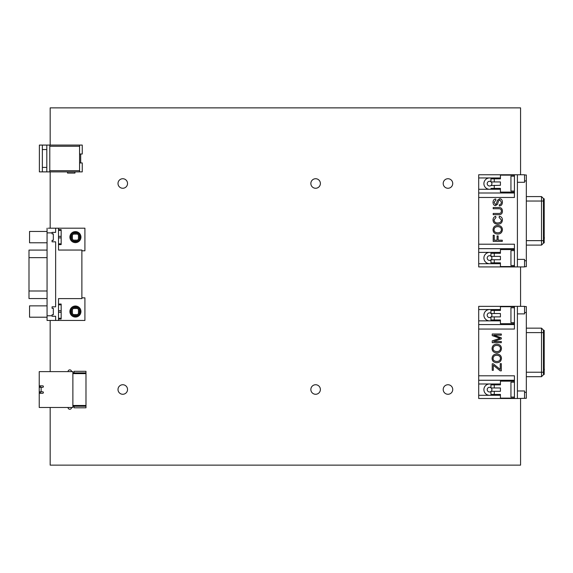 <?xml version="1.0" encoding="UTF-8"?>
<svg xmlns="http://www.w3.org/2000/svg" width="573" height="573" viewBox="0 0 573 573"><rect width="100%" height="100%" fill="white"/><g stroke="black" fill="none" stroke-linecap="round" stroke-linejoin="round"><path stroke-width="0.86" d="M320.386 183.496A4.763 4.763 0 0 1 313.238 187.622A4.763 4.763 0 0 1 313.238 179.37A4.763 4.763 0 0 1 320.386 183.496M452.734 389.504A4.763 4.763 0 0 1 445.586 393.63A4.763 4.763 0 0 1 445.586 385.378A4.763 4.763 0 0 1 452.734 389.504M127.535 389.504A4.763 4.763 0 0 1 120.387 393.63A4.763 4.763 0 0 1 120.387 385.378A4.763 4.763 0 0 1 127.535 389.504M320.386 389.504A4.763 4.763 0 0 1 313.238 393.63A4.763 4.763 0 0 1 313.238 385.378A4.763 4.763 0 0 1 320.386 389.504M127.535 183.496A4.763 4.763 0 0 1 120.387 187.622A4.763 4.763 0 0 1 120.387 179.37A4.763 4.763 0 0 1 127.535 183.496M452.734 183.496A4.763 4.763 0 0 1 445.586 187.622A4.763 4.763 0 0 1 445.586 179.37A4.763 4.763 0 0 1 452.734 183.496M493.195 208.73L493.195 207.526L498.438 207.526C501.017 207.347 502.342 208.536 502.421 211.079C502.471 213.579 501.139 214.775 498.438 214.667L493.195 214.667L493.195 213.464L498.431 213.464C500.473 213.521 501.439 212.762 501.332 211.179C501.504 209.482 500.53 208.665 498.431 208.73L493.195 208.73M502.27 241.398L493.195 241.398L493.195 235.267L494.263 235.267L494.263 240.194L497.07 240.194L497.07 235.933L498.145 235.933L498.145 240.194L502.27 240.194L502.27 241.398M501.311 370.838L500.2 370.838L493.31 365.237L493.31 370.316L492.236 370.316L492.236 363.805L493.31 363.805L500.236 369.456L500.236 363.662L501.311 363.662L501.311 370.838M496.906 361.484C499.176 361.341 500.351 360.31 500.43 358.39C500.387 356.449 499.162 355.41 496.77 355.281C494.442 355.375 493.217 356.406 493.109 358.376C493.009 360.259 494.277 361.298 496.906 361.484M496.891 362.723C493.776 362.551 492.171 361.105 492.078 358.383C492.271 355.632 493.84 354.186 496.784 354.042C499.771 354.257 501.332 355.704 501.461 358.383C501.174 361.162 499.649 362.609 496.891 362.723M496.906 351.621C499.176 351.478 500.351 350.447 500.43 348.527C500.387 346.586 499.162 345.548 496.77 345.419C494.442 345.512 493.217 346.543 493.109 348.513C493.009 350.397 494.277 351.435 496.906 351.621M496.891 352.861C493.776 352.689 492.171 351.242 492.078 348.52C492.271 345.77 493.84 344.323 496.784 344.18C499.771 344.394 501.332 345.841 501.461 348.52C501.174 351.299 499.649 352.746 496.891 352.861M501.311 342.675L492.236 342.675L492.236 340.863L500 338.278L492.236 335.613L492.236 334.002L501.311 334.002L501.311 335.162L493.718 335.162L501.311 337.812L501.311 338.887L493.582 341.515L501.311 341.515L501.311 342.675M497.865 232.831C500.129 232.688 501.303 231.657 501.389 229.73C501.339 227.796 500.122 226.758 497.729 226.629C495.401 226.722 494.177 227.753 494.062 229.723C493.969 231.607 495.23 232.645 497.865 232.831M497.851 234.071C494.735 233.899 493.131 232.452 493.031 229.723C493.231 226.98 494.8 225.533 497.744 225.39C500.73 225.604 502.292 227.051 502.421 229.723C502.134 232.509 500.609 233.956 497.851 234.071M499.083 217.375L499.384 216.171C501.382 216.73 502.392 217.984 502.421 219.925C502.206 222.775 500.623 224.201 497.665 224.193C494.671 224.007 493.131 222.575 493.031 219.903C493.081 218.048 493.962 216.852 495.674 216.322L495.96 217.504L494.062 219.932C494.327 222.038 495.53 223.047 497.658 222.954C500.093 222.876 501.339 221.901 501.389 220.032L499.083 217.375M499.348 205.936L499.255 204.805C500.587 204.668 501.289 203.773 501.346 202.119L499.806 199.862L498.524 200.93L497.507 204.31L495.538 205.6C493.969 205.492 493.138 204.425 493.031 202.398C493.109 200.256 494.012 199.118 495.745 198.981L495.838 200.127L494.091 202.348L495.452 204.446L496.261 204.088L497.486 200.249L499.699 198.709C501.368 198.831 502.27 199.948 502.421 202.061C502.349 204.532 501.325 205.822 499.348 205.936M500.43 383.982L478.699 383.982L478.699 375.795L514.425 375.795L514.425 398.5L517.405 398.5L517.405 306.347L520.571 306.347L520.571 266.918L517.405 266.918L517.405 174.758L520.571 174.758L520.571 107.867L50.166 107.867L50.166 145.076M478.699 375.795L478.699 329.052L514.425 329.052L514.425 306.347L524.553 306.347L524.553 313.882L517.405 313.882M500.43 252.399L478.699 252.399L478.699 244.213L514.425 244.213L514.425 266.918L524.553 266.918L524.553 259.383L517.405 259.383M478.699 244.213L478.699 197.463L514.425 197.463L514.425 174.758L524.553 174.758L524.553 182.293L517.405 182.293M46.814 145.076L82.247 145.076L82.247 154.008L80.7 154.008L80.7 162.947L82.247 162.947L82.247 171.879L46.814 171.879L46.814 145.076L42.352 145.076L42.352 171.879L46.814 171.879M74.956 171.879L74.956 173.067L67.514 173.067L67.514 171.879M42.352 171.879L39.372 171.879L39.372 145.076L42.352 145.076M79.633 156.988L79.633 162.947L79.633 154.008L82.247 154.008M82.247 162.947L79.633 162.947L79.633 159.967M49.794 145.076L49.794 171.879M79.568 145.076L79.568 170.682L49.794 170.682M49.794 146.273L79.568 146.273M79.568 170.682L79.568 171.879M42.352 167.409L46.814 167.409M46.814 149.546L42.352 149.546M50.166 228.19L50.166 171.879M50.166 371.626L50.166 320.457M65.816 371.626L68.029 371.626A1.769 1.769 0 0 1 69.799 369.872A1.769 1.769 0 0 1 71.568 371.626M71.568 407.475A1.769 1.769 0 0 1 69.806 409.258A1.769 1.769 0 0 1 68.029 407.475L65.816 407.475M520.571 398.5L520.571 465.133L50.166 465.133L50.166 407.475M77.541 315.501L76.975 315.501A2.421 2.421 0 0 0 79.396 313.087L79.396 313.653M71.453 313.653L71.453 313.087A2.421 2.421 0 0 0 73.874 315.501L73.308 315.501M73.308 314.548L73.874 314.548A1.468 1.468 0 0 1 72.406 313.087L72.406 313.653M78.444 313.653L78.444 313.087A1.468 1.468 0 0 1 76.975 314.548L77.541 314.548M73.308 307.565L73.874 307.565A2.421 2.421 0 0 0 71.453 309.979L71.453 309.413M79.396 309.413L79.396 309.979A2.421 2.421 0 0 0 76.975 307.565L77.541 307.565M77.541 308.518L76.975 308.518A1.468 1.468 0 0 1 78.444 309.979L78.444 309.413M72.406 309.413L72.406 309.979A1.468 1.468 0 0 1 73.874 308.518L73.308 308.518M73.308 233.147L73.874 233.147A2.421 2.421 0 0 0 71.453 235.56L71.453 234.994M79.396 234.994L79.396 235.56A2.421 2.421 0 0 0 76.975 233.147L77.541 233.147M77.541 234.099L76.975 234.099A1.468 1.468 0 0 1 78.444 235.56L78.444 234.994M72.406 234.994L72.406 235.56A1.468 1.468 0 0 1 73.874 234.099L73.308 234.099M73.308 240.13L73.874 240.13A1.468 1.468 0 0 1 72.406 238.669L72.406 239.235M78.444 239.235L78.444 238.669A1.468 1.468 0 0 1 76.975 240.13L77.541 240.13M77.541 241.083L76.975 241.083A2.421 2.421 0 0 0 79.396 238.669L79.396 239.235M71.453 239.235L71.453 238.669A2.421 2.421 0 0 0 73.874 241.083L73.308 241.083M48.304 228.19L55.638 228.19L55.638 232.387L52.086 232.387L52.086 233.899L53.325 233.899L53.325 240.331L52.086 240.331L52.086 241.842L55.638 241.842L55.638 306.806L52.086 306.806L52.086 308.317L53.325 308.317L53.325 314.749L52.086 314.749L52.086 315.766L47.065 315.766L47.065 320.457L55.638 320.457L55.638 316.26L52.086 316.26L52.086 315.766M81.882 250.802L84.911 250.802L84.911 228.19L55.638 228.19M47.065 228.19L47.065 315.766M47.065 298.554L28.994 298.554L28.994 250.093L47.065 250.093M28.994 290.776L28.994 290.203M28.994 287.746L28.994 286.049M81.882 297.845L84.911 297.845L84.911 320.457L55.638 320.457M58.518 228.19L58.518 250.05L81.882 250.05L81.882 298.597L58.518 298.597L58.518 320.457M48.304 320.457L47.065 320.457M52.086 306.806L52.086 308.317M52.086 240.331L52.086 241.842M58.518 230.382L61.161 230.382L61.161 244.599L58.518 244.599M58.518 229.63L61.161 229.63L61.161 230.382M58.518 243.847L61.161 243.847M58.518 237.874L61.161 237.874M58.518 236.355L61.161 236.355M58.518 304.048L61.161 304.048L61.161 319.018L58.518 319.018M58.518 318.266L61.161 318.266M58.518 312.292L61.161 312.292M58.518 310.774L61.161 310.774M58.518 304.8L61.161 304.8M75.428 317.055A5.522 5.522 0 0 0 80.206 308.775A5.522 5.522 0 0 0 70.644 308.775A5.522 5.522 0 0 0 75.428 317.055M75.428 316.146A4.613 4.613 0 0 1 72.162 308.274A4.613 4.613 0 0 1 78.687 308.267A4.613 4.613 0 0 1 75.428 316.146M75.428 242.637A5.522 5.522 0 0 0 80.206 234.357A5.522 5.522 0 0 0 70.644 234.357A5.522 5.522 0 0 0 75.428 242.637M75.428 241.727A4.613 4.613 0 0 1 72.162 233.856A4.613 4.613 0 0 1 78.687 233.848A4.613 4.613 0 0 1 75.428 241.727M73.874 241.083L76.975 241.083M71.453 235.56L71.453 238.669M76.975 233.147L73.874 233.147M79.396 238.669L79.396 235.56M72.406 238.669L72.406 235.56M73.874 234.099L76.975 234.099M78.444 235.56L78.444 238.669M76.975 240.13L73.874 240.13M71.453 309.979L71.453 313.087M73.874 315.501L76.975 315.501M79.396 313.087L79.396 309.979M76.975 307.565L73.874 307.565M78.444 309.979L78.444 313.087M76.975 314.548L73.874 314.548M72.406 313.087L72.406 309.979M73.874 308.518L76.975 308.518M47.065 317.206L29.552 317.206L29.552 305.86L47.065 305.86M47.065 242.787L29.552 242.787L29.552 231.442L47.065 231.442M39.236 393.271L39.236 407.475L72.878 407.475L72.878 371.626L39.236 371.626L39.236 385.83L42.66 385.83A0.745 0.745 0 0 1 43.405 386.574A0.745 0.745 0 0 1 42.66 387.319L41.134 387.319L41.134 391.789L42.66 391.789A0.745 0.745 0 0 1 43.405 392.526A0.745 0.745 0 0 1 42.66 393.271L39.236 393.271L39.236 385.83M40.182 393.271L40.182 391.789M40.182 387.319L40.182 385.83M41.134 391.789L39.236 391.789L39.236 387.319L41.134 387.319M39.236 387.319L39.236 391.789M40.425 385.83L40.425 387.319M40.425 391.789L40.425 393.271M74.075 372.88L74.075 371.304L85.986 371.304L85.986 407.804L74.075 407.804L74.075 406.228M72.878 372.88L85.986 372.88M72.878 406.228L85.986 406.228M514.425 266.545L500.43 266.545L500.43 262.821L490.932 262.821L490.932 259.741L500.43 259.741L500.43 256.375L494.27 256.375L494.27 253.295L500.43 253.295L500.43 249.57L514.425 249.57M490.932 253.295L490.932 256.375L490.932 253.295L494.27 253.295M490.932 181.713L490.932 178.855L490.932 181.713A2.364 2.364 0 0 0 487.2 183.639A2.364 2.364 0 0 0 490.932 185.566L500.43 185.301L500.43 181.935L490.932 181.935M544.2 242.837L544.2 198.838M543.455 242.837L543.455 198.544M526.336 266.689L524.553 266.689L526.336 266.689L526.336 174.987L524.553 174.987M514.425 265.5L510.944 265.5L510.944 250.616L514.425 250.616M514.425 191.06L510.944 191.06L510.944 176.176L514.425 176.176M500.43 263.716L478.699 263.716L478.699 266.918L514.425 266.918M500.43 189.276L478.699 189.276L478.699 193.001L514.425 193.001L478.699 193.001L478.699 197.463M500.43 177.959L478.699 177.959L478.699 174.758L514.425 174.758M490.932 256.375L494.27 256.375M478.699 252.399L478.699 263.716M478.699 177.959L478.699 189.276M490.932 178.855L500.43 178.855L500.43 175.13L514.425 175.13M490.932 188.381L500.43 188.381L500.43 192.105L514.425 192.105M478.699 248.675L514.425 248.675M489.564 263.716A5.658 5.658 0 0 1 483.906 258.058A5.658 5.658 0 0 1 489.564 252.399M489.564 189.276A5.658 5.658 0 0 1 483.906 183.618A5.658 5.658 0 0 1 489.564 177.959M490.932 262.821L490.932 259.741M544.2 239.514L544.2 238.253M544.2 236.363L544.2 236.807M544.2 234.722L544.2 236.062M544.2 236.864L544.35 238.175M544.2 204.131L544.2 205.32M544.2 201.187L544.2 202.527M490.932 259.984A2.364 2.364 0 0 1 487.2 258.058A2.364 2.364 0 0 1 490.932 256.131M491.204 181.935A2.364 2.364 0 0 1 491.24 185.301M491.226 256.375A2.364 2.364 0 0 1 491.226 259.741M490.932 310.437L490.932 313.524L490.932 310.437L500.43 310.437L500.43 306.72L514.425 306.72M490.932 319.97L490.932 316.883L490.932 319.97L500.43 319.97L500.43 323.688L514.425 323.688M490.932 391.323L490.932 394.403L490.932 391.323L500.43 391.323L500.43 387.957L494.27 387.957L494.27 384.877L500.43 384.877L500.43 381.152L514.425 381.152M490.932 384.877L490.932 387.957L490.932 384.877L494.27 384.877M544.2 374.42L544.2 330.392L543.455 330.392M543.455 374.42L543.455 330.127M517.405 398.5L526.336 398.278L526.336 306.569L524.553 306.569M514.425 397.082L510.944 397.082L510.944 382.198L514.425 382.198M514.425 322.649L510.944 322.649L510.944 307.758L514.425 307.758M490.932 394.403L500.43 394.403L500.43 398.128L514.425 398.128M500.43 395.298L478.699 395.298L478.699 398.5L514.425 398.5M500.43 320.859L478.699 320.859L478.699 324.583L514.425 324.583L478.699 324.583L478.699 329.052M500.43 309.549L478.699 309.549L478.699 306.347L514.425 306.347M490.932 387.957L494.27 387.957M478.699 383.982L478.699 395.298M478.699 309.549L478.699 320.859M490.932 313.524L500.43 313.524L500.43 316.883L494.27 316.883L494.27 319.97M490.932 316.883L494.27 316.883M478.699 380.264L514.425 380.264M524.553 398.271L524.553 390.965L517.405 390.965M489.564 395.298A5.658 5.658 0 0 1 483.906 389.64A5.658 5.658 0 0 1 489.564 383.982M489.564 320.859A5.658 5.658 0 0 1 483.906 315.207A5.658 5.658 0 0 1 489.564 309.549M544.2 371.103L544.2 369.836M544.2 367.945L544.2 368.396M544.2 366.312L544.2 367.651M544.2 368.446L544.35 369.764M544.2 335.714L544.2 336.903M544.2 332.77L544.2 334.109M490.932 317.148A2.364 2.364 0 0 1 487.2 315.222A2.364 2.364 0 0 1 490.932 313.295M491.204 313.524A2.364 2.364 0 0 1 491.24 316.883M490.932 391.567A2.364 2.364 0 0 1 487.2 389.64A2.364 2.364 0 0 1 490.932 387.713M491.226 387.957A2.364 2.364 0 0 1 491.226 391.323M47.065 257.657L28.994 257.657M47.065 290.991L28.994 290.991M47.065 232.882L52.086 232.882M72.878 405.483L85.986 405.483M72.878 373.625L85.986 373.625M544.2 240.639L541.521 240.639L541.521 196.575L543.455 198.509M544.2 201.037L526.336 201.037M514.368 250.616L514.368 249.57M494.27 262.821L494.27 259.741M514.368 266.545L514.368 265.5M494.27 185.301L494.27 188.381M494.27 178.855L494.27 181.935M514.368 175.13L514.368 176.176M514.368 191.06L514.368 192.105M526.336 260.736L524.553 260.736M526.336 180.939L524.553 180.939M526.336 240.639L541.521 240.639L541.521 245.101L543.455 243.167M544.2 372.221L541.521 372.221L541.521 328.157L543.455 330.091M544.2 332.619L526.336 332.619M514.368 382.198L514.368 381.152M494.27 394.403L494.27 391.323M514.368 398.128L514.368 397.082M494.27 310.437L494.27 313.524M514.368 306.72L514.368 307.758M514.368 322.649L514.368 323.688M526.336 392.319L524.553 392.319M526.336 312.521L524.553 312.521M526.336 372.221L541.521 372.221L541.521 376.69L543.455 374.756M543.455 242.873L544.2 242.873M543.455 198.802L544.2 198.802M526.336 196.575L541.521 196.575M526.336 245.101L541.521 245.101M543.455 374.455L544.2 374.455M526.336 328.157L541.521 328.157M526.336 376.69L541.521 376.69"/></g></svg>
